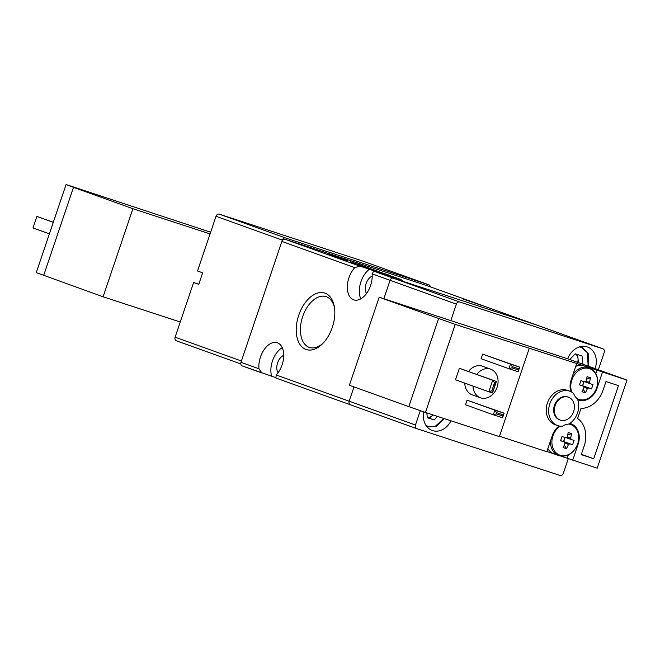 <?xml version="1.0" encoding="UTF-8"?>
<svg xmlns="http://www.w3.org/2000/svg" width="660" height="660" viewBox="0 0 660 660"><rect width="100%" height="100%" fill="white"/><g stroke="black" fill="none" stroke-linecap="round" stroke-linejoin="round"><path stroke-width="0.99" d="M176.393 340.799L240.793 363.94L176.451 340.816A3.036 2.434 -70.2 0 1 176.393 340.799A3.036 2.434 -70.2 0 1 175.114 337.186L241.403 361.003L282.323 240.116A3.036 2.434 -70.2 0 1 285.607 237.996L428.827 284.807A3.036 2.434 -70.2 0 1 428.885 284.823A3.036 2.434 -70.2 0 1 430.337 286.811M175.114 337.186L193.619 282.497L198.775 284.344L202.669 272.836L197.521 270.979L216.026 216.298A3.036 2.434 -70.2 0 1 219.31 214.17L362.538 260.989A3.036 2.434 -70.2 0 1 362.587 261.005A3.036 2.434 -70.2 0 1 362.645 261.022M193.619 282.497L198.825 284.196M571.824 392.164A16.252 12.994 -70.2 0 1 571.849 379.978A16.252 12.994 -70.2 0 1 589.413 368.626A16.252 12.994 -70.2 0 1 596.566 388.055A16.252 12.994 -70.2 0 1 576.84 398.425M568.796 424.058A16.252 12.994 -70.2 0 1 577.665 443.891A16.252 12.994 -70.2 0 1 560.092 455.252A16.252 12.994 -70.2 0 1 552.948 435.814A16.252 12.994 -70.2 0 1 560.167 426.17M468.559 371.432A15.197 12.152 -70.2 0 1 482.443 366.209L490.685 369.171A15.197 12.152 -70.2 0 1 497.095 387.247A15.197 12.152 -70.2 0 1 480.406 397.765A15.197 12.152 -70.2 0 1 473.022 386.067M476.8 374.393A15.197 12.152 -70.2 0 1 490.685 369.171M577.541 412.921A18.233 14.578 -70.2 0 1 568.969 424.042A17.02 13.604 -70.2 0 0 562.485 426.212A18.233 14.578 -70.2 0 1 557.51 425.552A18.233 14.578 -70.2 0 1 549.953 403.458A18.233 14.578 -70.2 0 1 569.844 391.231A18.233 14.578 -70.2 0 1 573.581 393.418A17.02 13.604 -70.2 0 0 577.451 398.97A18.233 14.578 -70.2 0 1 577.541 412.921M575.718 366.366A17.02 13.604 -70.2 0 1 584.083 365.896L627 380.102L568.606 359.114L379.186 297.206L455.252 324.39L584.083 365.896A17.02 13.604 -70.2 0 1 584.38 365.995A17.02 13.604 -70.2 0 1 584.678 366.11M560.257 420.073L559.564 419.834A12.152 9.718 -70.2 0 1 554.441 405.372A12.152 9.718 -70.2 0 1 567.79 396.949L568.474 397.196A12.152 9.718 -70.2 0 1 573.606 411.659A12.152 9.718 -70.2 0 1 560.257 420.073A12.152 9.718 -70.2 0 1 555.126 405.62A12.152 9.718 -70.2 0 1 568.474 397.196M583.555 381.513A3.382 2.706 -70.2 0 1 583.638 382.602A3.382 2.706 -70.2 0 1 582.953 384.623A3.382 2.706 -70.2 0 1 582.054 385.572L582.574 385.745L583.96 381.653M581.922 385.663A3.382 2.706 109.8 0 0 582.054 385.572L588.596 387.899A4.1 3.283 -70.2 0 1 587.317 388.732A30.302 18.191 108.1 0 1 585.387 392.824L581.971 391.702A30.302 18.191 -71.9 0 0 583.902 387.61A4.1 3.283 -70.2 0 1 583.382 386.199L579.463 384.904L580.907 380.638L584.826 381.934A4.1 3.283 -70.2 0 1 586.105 381.109A30.302 18.191 -71.9 0 0 587.062 376.662L590.477 377.784A30.302 18.191 108.1 0 1 589.52 382.222A4.1 3.283 -70.2 0 1 590.04 383.641L592.977 384.582L591.541 388.847L588.596 387.899M564.655 437.357A3.382 2.706 -70.2 0 1 564.737 438.438A3.382 2.706 -70.2 0 1 564.053 440.459A3.382 2.706 -70.2 0 1 563.153 441.408L563.673 441.581L565.059 437.489M563.021 441.499A3.382 2.706 109.8 0 0 563.153 441.408L569.704 443.734A4.1 3.283 -70.2 0 1 568.425 444.568A30.302 18.191 108.1 0 1 566.486 448.66L563.071 447.538A30.302 18.191 -71.9 0 0 565.001 443.446A4.1 3.283 -70.2 0 1 564.481 442.035L560.571 440.74L562.006 436.474L565.925 437.77A4.1 3.283 -70.2 0 1 567.204 436.945A30.302 18.191 -71.9 0 0 568.161 432.498L571.577 433.62A30.302 18.191 108.1 0 1 570.619 438.067A4.1 3.283 -70.2 0 1 571.139 439.478L574.076 440.426L572.641 444.683L569.704 443.734M499.488 436.243L546.827 451.712L552.288 435.6A17.02 13.604 -70.2 0 1 559.119 425.997M557.51 425.552L555.11 424.685A18.233 14.578 -70.2 0 1 547.553 402.6A18.233 14.578 -70.2 0 1 567.435 390.365L569.844 391.231M570.867 391.652A17.02 13.604 -70.2 0 1 571.189 379.756L576.642 363.643M529.171 348.554L499.356 436.623L425.436 412.467L455.252 324.39M480.406 397.765L472.164 394.804A15.197 12.152 -70.2 0 1 464.772 383.105M494.538 382.784L495.462 383.08L496.403 381.439L492.707 380.226L494.538 382.784L491.807 390.835L488.804 391.743L455.491 379.772L459.385 368.255L496.403 381.439L492.5 392.947L488.804 391.743L492.707 380.226L459.385 368.255M467.057 400.174L465.498 404.778L493.317 414.777L494.876 410.173L504.116 413.193L467.057 400.174L494.876 410.173L496.708 412.723L503.176 414.835L504.116 413.193L502.557 417.796L493.317 414.777L496.32 413.87L502.788 415.99L502.557 417.796M482.641 354.123L481.082 358.726L508.909 368.725L510.46 364.122L519.709 367.141L482.641 354.123L510.46 364.122L512.3 366.671L518.768 368.783L519.709 367.141L518.149 371.745L508.909 368.725L511.904 367.818L518.372 369.938L518.149 371.745M438.603 318.557L408.796 406.634L425.436 412.467M379.186 297.206L349.371 385.283L408.796 406.634M627 380.102L597.193 468.171L560.885 456.126M602.514 372.1L597.061 388.212A17.02 13.604 -70.2 0 1 578.366 400.001A17.02 13.604 -70.2 0 1 577.747 399.754M569.844 423.472A17.02 13.604 -70.2 0 1 570.974 423.811A17.02 13.604 -70.2 0 1 578.16 444.056L572.698 460.168M605.987 381.546L618.461 385.621L593.719 458.725L581.237 454.649L584.166 446.02A24.923 19.924 109.8 0 0 577.591 418.448L580.998 408.383A24.923 19.924 109.8 0 0 603.067 390.175L605.987 381.546M595.832 373.618L597.019 370.12M554.119 453.915L546.884 451.555M567.204 458.197L568.285 455.004M593.719 458.725L581.361 454.286M554.268 453.964A17.02 13.604 -70.2 0 1 553.971 453.865A17.02 13.604 -70.2 0 1 547.858 448.668M495.462 383.08L492.5 392.947M491.807 390.835L492.731 391.141M503.176 414.835L502.788 415.99M496.708 412.723L496.32 413.87M518.768 368.783L518.372 369.938M512.3 366.671L511.904 367.818M579.505 384.788L583.382 386.199M560.604 440.624L564.481 442.035M583.209 389.194L585.387 392.824M583.498 386.702L587.317 388.732M590.477 377.784L586.558 379.236M564.308 445.03L566.486 448.66M582.574 385.745L591.541 388.847M589.52 382.222L585.511 381.406M564.597 442.538L568.425 444.568M590.04 383.641L584.941 381.826M571.577 433.62L567.658 435.072M563.673 441.581L572.641 444.683M570.619 438.067L566.61 437.242M571.139 439.478L566.041 437.662M428.497 286.151A3.036 2.434 109.8 0 0 428.439 286.126A3.036 2.434 109.8 0 0 428.389 286.11L285.161 239.299A3.036 2.434 109.8 0 0 281.878 241.42L240.966 362.307A3.036 2.434 109.8 0 0 242.245 365.921L275.203 377.446M261.913 372.991L258.951 368.775A19.148 11.492 108.1 0 1 264.239 349.503A19.148 11.492 108.1 0 1 277.233 342.738A19.148 11.492 108.1 0 1 277.423 342.804A19.148 11.492 108.1 0 1 283.709 356.342A19.148 11.492 108.1 0 1 276.21 374.979L275.872 378.007L350.394 404.786M282.257 347.696A19.148 11.492 -71.9 0 0 271.615 376.159M463.658 299.195L482.963 305.877L463.658 299.195M328.531 254.133L347.837 260.815L328.531 254.133M383.493 273.884L402.79 280.566L383.493 273.884M305.992 349.445A29.716 17.837 -71.9 0 0 322.154 344.124A29.716 17.837 -71.9 0 0 334.348 306.809A29.716 17.837 -71.9 0 0 325.05 293.164A29.716 17.837 -71.9 0 0 298.724 315.274A29.716 17.837 -71.9 0 0 305.992 349.445M334.521 307.948A26.747 16.055 -71.9 0 0 326.353 296.719A26.747 16.055 -71.9 0 0 326.089 296.629A26.747 16.055 -71.9 0 0 302.593 316.833A26.747 16.055 -71.9 0 0 309.21 347.374A26.747 16.055 -71.9 0 0 309.474 347.465A26.747 16.055 -71.9 0 0 322.963 343.307M242.245 365.921A3.036 2.434 109.8 0 0 242.302 365.945L261.805 372.95M350.501 404.819A3.036 2.434 -70.2 0 1 350.443 404.803A3.036 2.434 -70.2 0 1 349.165 401.189L353.983 386.941L349.165 401.189A3.036 2.434 109.8 0 0 350.443 404.803A3.036 2.434 109.8 0 0 350.501 404.819L416.683 428.604M598.339 369.806L604.213 352.448A3.036 2.434 109.8 0 0 602.935 348.835A3.036 2.434 109.8 0 0 602.877 348.81L536.588 324.992A3.036 2.434 -70.2 0 1 536.638 325.009A3.036 2.434 109.8 0 0 536.588 324.992L393.36 278.182L536.588 324.992L428.389 286.11M281.878 241.42L354.832 267.638A19.148 11.492 -71.9 0 0 347.333 286.423A19.148 11.492 -71.9 0 0 353.81 299.871A19.148 11.492 -71.9 0 0 366.803 293.106A19.148 11.492 -71.9 0 0 372.091 273.842L390.076 280.302A3.036 2.434 -70.2 0 1 393.36 278.182A3.036 2.434 109.8 0 0 390.076 280.302L383.839 298.733L390.076 280.302L456.373 304.128L450.788 320.611M283.726 355.426A10.032 6.022 -71.9 0 0 277.571 362.992A10.032 6.022 -71.9 0 0 278.066 372.735M359.411 264.817L352.027 262.3C350.6 261.847 350.559 261.855 351.912 262.342L367.298 267.374C369.377 268.125 369.13 268.084 366.539 267.259L359.139 264.602C357.126 263.967 357.217 264.033 359.411 264.817C357.217 264.033 357.126 263.967 359.139 264.602M352.027 262.3C350.6 261.847 350.559 261.855 351.912 262.342L351.895 262.383M350.262 261.805L350.938 261.971M367.257 267.49L367.298 267.374C369.377 268.125 369.13 268.084 366.539 267.259M359.535 265.138L376.53 270.691L358.33 264.676M376.497 270.798L377.71 271.144M354.832 267.638L359.733 266.096L369.435 269.263L383.452 274.304L373.75 271.136L372.091 273.842M401.099 279.535L384.928 274.247L401.09 279.568M375.664 270.93L396.627 277.926L374.377 270.443M378.048 271.631L377.363 271.532M364.477 266.912L389.507 275.294L364.477 266.912M366.539 293.469A10.032 6.022 108.1 0 1 366.044 283.734A10.032 6.022 108.1 0 1 372.199 276.161M369.435 269.263A19.148 11.492 -71.9 0 0 360.797 298.84M366.556 267.836L366.729 267.316M360.154 265.93L360.352 265.353L374.839 270.138L361.144 265.708M374.839 270.138L375.655 270.451L375.457 271.029M451.011 420.824A18.233 14.578 -70.2 0 1 432.226 430.485A18.233 14.578 -70.2 0 1 423.728 411.865M536.695 325.025A3.036 2.434 109.8 0 0 536.638 325.009L602.935 348.835M420.313 410.668L415.453 425.007A3.036 2.434 109.8 0 0 416.74 428.629A3.036 2.434 109.8 0 0 416.79 428.645L560.01 475.456A3.036 2.434 109.8 0 0 563.302 473.327L568.293 458.584M602.877 348.81L459.657 302A3.036 2.434 109.8 0 0 456.373 304.128M567.691 358.817A18.233 14.578 -70.2 0 1 587.441 346.97A18.233 14.578 -70.2 0 1 595.138 368.651M577.648 362.365A7.78 6.22 109.8 0 0 578.028 358.661A7.78 6.22 109.8 0 0 575.215 353.793M569.778 359.535L575.207 353.793L582.029 356.02L582.928 364.262M577.582 354.568L578.457 362.662M180.254 321.998L103.092 296.786L36.267 272.621L66.074 184.544L210.639 232.221M43.667 275.426L73.483 187.357L66.074 184.544M103.092 296.786L132.899 208.708L73.483 187.357M132.899 208.708L210.061 233.929M53.287 222.329L36.894 216.439L33 227.956L49.393 233.846M36.894 216.439L53.328 222.222M427.3 417.458A7.78 6.22 109.8 0 0 432.655 415.231A7.78 6.22 109.8 0 0 432.935 414.917M437.514 416.411L434.164 419.958L427.334 417.73L426.814 412.912M427.317 417.582L434.164 419.958M432.943 414.917L429.693 418.358M285.607 237.996L219.31 214.17M362.538 260.989L428.827 284.807M216.026 216.298L282.323 240.116M553.971 453.865L558.764 455.59A17.02 13.604 -70.2 0 1 550.514 440.831M572.971 374.484A17.02 13.604 -70.2 0 1 588.877 367.62A17.02 13.604 -70.2 0 1 589.174 367.719L584.38 365.995M577.665 399.754C586.138 401.668 592.465 397.782 596.665 388.08L597.061 388.212M258.951 368.775L240.966 362.307M415.453 425.007L276.21 374.979M373.75 271.136L459.657 302M285.161 239.299L359.733 266.096M579.422 346.904L581.188 347.308L587.375 352.638L588.159 366.143M443.899 418.498L435.319 426.244L428.175 426.442L425.997 425.436M428.885 284.823L362.587 261.005M558.764 455.59C567.237 457.504 573.565 453.618 577.764 443.924C580.288 434.049 577.789 427.267 570.281 423.555M596.665 388.08C599.181 378.213 596.689 371.432 589.174 367.719M275.872 378.007L416.74 428.629M357.423 264.718L357.621 264.14M350.732 262.548L350.93 261.971M428.439 286.126L536.638 325.009M376.266 271.714L376.456 271.144M588.497 366.267L588.588 354.098L581.443 346.426M427.078 427.02L436.689 426.244L444.254 418.613"/></g></svg>
